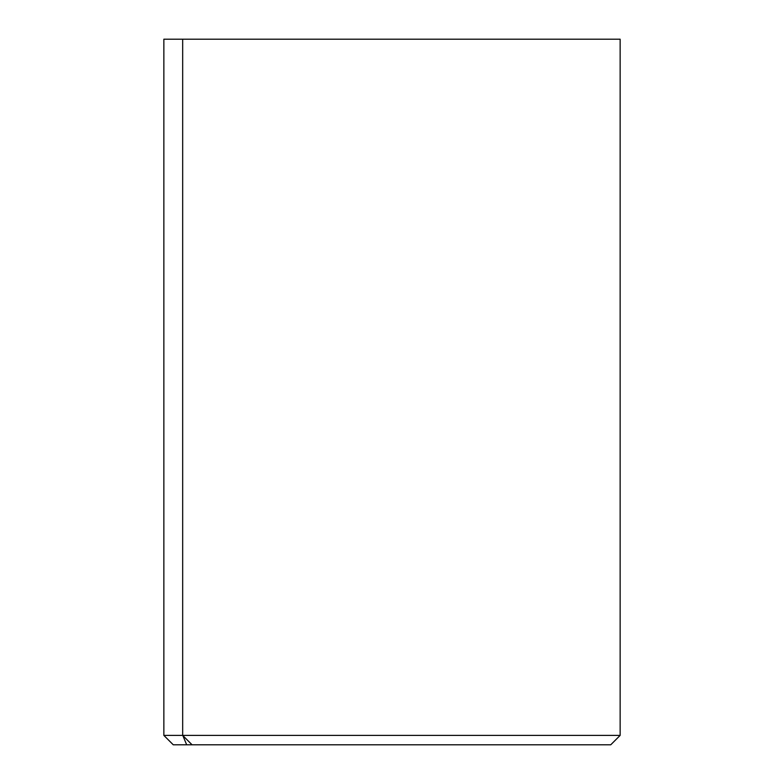<?xml version="1.0" encoding="UTF-8"?>
<svg xmlns="http://www.w3.org/2000/svg" width="784" height="784" viewBox="0 0 784 784"><rect width="100%" height="100%" fill="white"/><g stroke="black" fill="none" stroke-linecap="round" stroke-linejoin="round"><path stroke-width="1.18" d="M163.856 735.392L182.672 735.392L182.672 39.2L620.144 39.2L620.144 735.392L182.672 735.392L192.08 744.8L173.264 744.8L163.856 735.392L163.856 39.2L182.672 39.2M620.144 735.392L610.736 744.8L192.08 744.8M182.848 735.568L186.67 744.8"/></g></svg>

